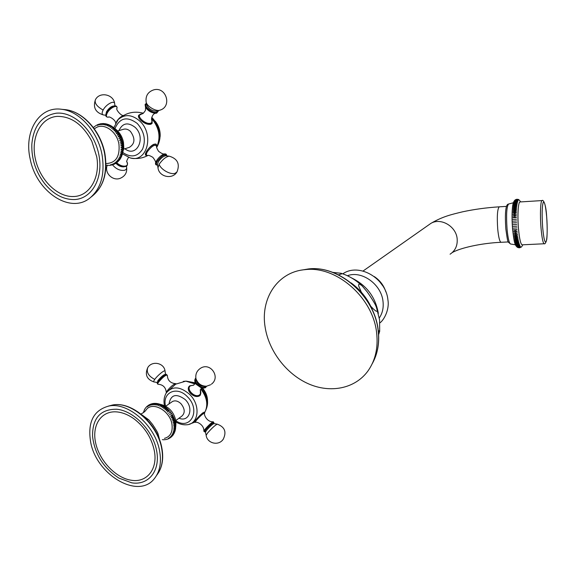 <?xml version="1.0" encoding="UTF-8"?>
<svg xmlns="http://www.w3.org/2000/svg" width="576" height="576" viewBox="0 0 576 576"><rect width="100%" height="100%" fill="white"/><g stroke="black" fill="none" stroke-linecap="round" stroke-linejoin="round"><path stroke-width="0.86" d="M151.898 119.916L152.194 123.185L150.696 124.286C147.542 124.726 144.266 123.422 140.854 120.377C138.794 118.332 138.06 116.626 138.672 115.258L140.602 114.113M139.147 115.15L138.514 115.632M146.83 155.462L145.721 155.239C143.82 154.051 149.976 145.49 154.267 144.151L156.269 144.295L156.679 145.915M152.028 122.746L151.92 123.559M151.222 124.085L151.87 123.048M151.783 119.671L151.898 123.005L150.487 124.027C146.218 125.611 136.778 118.562 138.967 115.43L138.442 116.388M158.587 110.592L156.996 112.385C152.302 114.026 142.366 105.559 146.412 103.37M116.561 163.591L121.543 166.442L125.424 166.572M120.514 143.899C122.076 144.576 122.825 144.446 122.774 143.503L122.681 143.028L120.514 143.899L122.695 143.23M105.948 163.577L106.135 163.555C115.805 163.058 120.074 156.571 118.93 144.094C116.82 130.954 103.01 121.954 95.098 128.369L94.356 128.866M120.794 145.728C122.292 146.484 123.041 146.362 123.041 145.368L122.976 144.864L120.794 145.728L122.976 145.051M120.938 147.55C122.364 148.37 123.106 148.262 123.17 147.233L123.142 146.693L120.938 147.55L123.12 146.866M120.96 149.342C122.299 150.221 123.034 150.127 123.163 149.076L123.178 148.5L120.96 149.342L123.134 148.658M120.838 151.099C122.09 152.014 122.818 151.949 123.012 150.898L123.084 150.278L120.838 151.099L123.019 150.408M120.593 152.806C121.745 153.749 122.458 153.706 122.724 152.676L122.854 152.006L120.593 152.806L122.767 152.107M120.218 154.447L121.666 155.117L122.494 153.677L120.218 154.447L122.393 153.763M122.299 154.397L122.011 155.282L119.714 156.002L121.73 156.046L121.889 155.34M121.716 156.074L121.399 156.816L119.095 157.471L121.018 157.601L121.241 156.91M121.018 157.601L120.665 158.249L118.354 158.832L120.175 159.055L120.463 158.386M120.175 159.055L119.815 159.588L117.504 160.078L119.203 160.394L119.556 159.754M119.203 160.394L116.554 161.201L118.109 161.597L118.519 161.006M117.835 161.813L115.51 162.194L116.899 162.655L117.36 162.122M116.662 162.806L114.386 163.044L115.596 163.555L116.086 163.087M115.38 163.663L113.177 163.742L114.206 164.282L114.718 163.894M114.005 164.354L111.91 164.29L112.745 164.83L113.263 164.527M126.518 166.658L126.562 166.838C126.886 168.509 126.259 169.646 124.682 170.251C120.218 170.942 116.172 169.157 112.558 164.887L110.585 164.686L111.737 164.974M111.053 165.226L110.167 165.24M109.519 165.391L108.569 165.312M107.971 165.384L106.956 165.204M106.538 165.254L105.955 165.154M94.054 127.123L93.636 127.418M93.701 127.289L94.774 126.396M95.292 126.115L96.019 125.503M96.638 125.266L97.373 124.769M98.078 124.589L97.488 124.697L97.33 125.46L98.813 124.193M99.598 124.085L98.935 124.142L98.654 125.028L100.318 123.797M101.174 123.775L100.454 123.761L100.03 124.754L101.866 123.588M102.787 123.653L102.031 123.559L101.441 124.639L103.435 123.552M104.422 123.725L103.651 123.545L102.888 124.697L105.012 123.703M106.056 123.977L105.286 123.718L104.342 124.913L106.567 124.034M107.669 124.416L106.927 124.07L105.804 125.294L108.007 124.409M109.253 125.021L108.547 124.61L107.266 125.834L109.498 125.014L110.138 125.323L108.698 126.533L110.988 125.784L111.679 126.194L110.102 127.382L112.421 126.691L113.162 127.224L111.47 128.369L113.803 127.735L113.162 127.224M110.794 125.791L110.138 125.323M112.284 126.713L111.679 126.194M112.774 129.499L115.121 128.902L113.63 128.117L112.774 129.499L114.984 128.866M114.019 130.752L116.359 130.19L115.898 129.686C115.099 128.966 114.473 129.319 114.019 130.752L116.222 130.118M115.186 132.12L117.526 131.587L117.13 131.09C116.388 130.327 115.74 130.673 115.186 132.12L117.389 131.479M116.266 133.596L118.591 133.085L118.267 132.602C117.59 131.81 116.921 132.142 116.266 133.596L118.469 132.948M117.252 135.158L119.57 134.669L119.297 134.201C118.692 133.394 118.015 133.718 117.252 135.158L119.448 134.51M118.138 136.807L120.442 136.332L120.218 135.871C119.693 135.079 118.994 135.389 118.138 136.807L120.334 136.152M118.908 138.521L121.205 138.053L121.018 137.606C120.571 136.836 119.866 137.138 118.908 138.521L121.104 137.858M119.57 140.285C121.226 140.774 121.982 140.623 121.853 139.838L121.702 139.385C121.327 138.658 120.614 138.96 119.57 140.285L121.759 139.615M120.103 142.085C121.716 142.668 122.479 142.531 122.378 141.66L122.256 141.199L120.103 142.085L122.292 141.415M30.168 158.947C36.252 191.556 70.15 214.43 89.935 198C101.066 188.554 105.098 174.118 102.031 154.714C97.884 131.717 79.459 111.139 61.654 109.303C39.118 105.84 23.717 131.731 30.168 158.947M56.326 113.198C74.023 111.355 94.442 131.155 98.899 154.894C103.622 178.618 91.49 199.296 73.966 199.57C63.202 199.534 53.474 194.27 44.77 183.78C35.698 171.965 31.392 158.774 31.838 144.202C33.559 125.993 41.717 115.654 56.326 113.198M56.981 116.381C71.186 116.15 82.814 124.466 91.85 141.329L96.754 156.888C100.454 178.171 89.129 196.481 73.339 196.524C57.125 197.129 39.658 179.582 35.302 158.645C30.715 137.729 40.5 117.72 56.981 116.381M113.681 127.742L111.47 128.369M155.866 144.058L155.945 144.446M155.527 163.253C156.002 162.122 155.081 160.128 152.777 157.27C149.882 155.621 148.241 155.038 147.845 155.513C146.11 155.57 145.944 154.296 147.355 151.697C152.021 145.793 155.131 144.014 156.686 146.347C156.197 146.779 156.816 148.421 158.551 151.272C161.474 153.497 163.476 154.368 164.556 153.886C161.719 154.75 159.041 157.025 156.528 160.697L155.527 163.253C155.311 164.506 155.995 165.125 157.558 165.11C155.894 165.146 155.779 163.879 157.212 161.294C162.022 155.282 165.146 153.461 166.594 155.837C166.738 154.454 166.054 153.806 164.556 153.886L164.794 153.857M113.695 106.092L113.465 106.171C110.729 107.366 108.461 109.447 106.668 112.406L106.027 113.882C105.314 115.978 106.042 117.086 108.216 117.209M176.119 383.753L166.709 392.256M200.376 390.139L200.398 394.978L199.562 395.842C196.812 397.231 193.846 396.468 190.67 393.552C188.359 391.061 187.74 388.793 188.798 386.741L189.684 385.841L193.666 385.171L195.307 382.968M189.878 386.035L188.734 386.842M194.767 422.194L194.378 422.302C195.034 420.509 197.784 417.398 202.644 412.97L204.509 412.128L204.53 412.726M200.527 394.099L200.052 395.417M198.727 396.288L199.901 395.114M188.899 387.13L188.287 388.217M206.424 386.23L205.776 386.856C201.766 390.139 192.535 382.118 195.869 378.259M173.412 423.986C174.823 424.44 175.478 424.094 175.378 422.942L175.298 422.532L173.412 423.986L175.291 422.611M164.419 438.379C170.46 436.694 172.966 431.935 171.929 424.094C169.898 410.688 152.626 401.105 146.311 409.651C145.253 411.365 143.453 412.819 140.904 414M173.642 425.542C174.974 426.053 175.63 425.729 175.601 424.577L175.543 424.094L173.642 425.542L175.522 424.166M173.75 427.075L175.298 427.176L175.673 425.65L173.75 427.075L175.63 425.693M175.608 427.176L173.736 428.566L175.205 428.717L175.622 427.234M175.644 427.781L175.558 428.652L173.592 429.998L175.457 429.336L175.478 428.767M175.457 429.336L175.306 430.085L173.318 431.374L175.126 430.826L175.198 430.258M175.572 428.501L174.931 431.467L172.93 432.67L174.65 432.259L174.78 431.69M174.65 432.259L172.418 433.879L174.038 433.598L174.218 433.051M174.038 433.598L171.799 434.995L173.282 434.844L173.513 434.333M173.088 435.096L171.065 436.003L172.67 435.506M172.202 436.176L170.23 436.903L171.698 436.565M171.23 437.105L169.301 437.681L170.597 437.494M170.078 437.954L168.286 438.336L169.394 438.264M168.869 438.624L168.106 438.876M167.645 439.135L166.745 439.322M166.334 439.495L165.341 439.596M164.988 439.711L163.908 439.718M163.627 439.783L162.331 439.639M145.555 410.666L146.311 409.651M143.338 412.675L144.576 409.507M144.857 409.111L145.289 408.319M145.663 407.923L146.131 407.225M146.599 406.843L147.103 406.246M147.665 405.893L147.139 406.987L148.19 405.396M148.838 405.079L148.226 405.36L148.133 406.303L149.378 404.683M150.113 404.431L149.422 404.654L149.213 405.749L150.646 404.129M151.466 403.942L150.718 404.093L150.365 405.324L151.913 403.733M152.87 403.618L152.093 403.69L151.582 405.043L153.259 403.481M154.318 403.459L153.533 403.445L152.856 404.892L154.642 403.373M155.779 403.466L155.016 403.373L154.181 404.885L156.038 403.416M157.262 403.625L156.535 403.459L155.534 405.022L157.442 403.596M158.738 403.934L158.062 403.711L156.917 405.295L158.854 403.906M160.207 404.381L159.595 404.122L158.306 405.713L160.265 404.345L161.107 404.676L159.696 406.26L161.683 404.928L161.107 404.676M161.078 406.937L163.08 405.634L161.59 405.389L161.078 406.937L162.994 405.612M162.439 407.743L164.448 406.462L163.03 406.159L162.439 407.743L164.354 406.411M163.771 408.672L165.773 407.398L165.427 407.138C164.491 406.634 163.937 407.146 163.771 408.672L165.679 407.333M165.053 409.709L167.054 408.442L166.766 408.197C165.881 407.65 165.312 408.154 165.053 409.709L166.961 408.37M166.284 410.846L168.034 409.356C167.213 408.78 166.63 409.277 166.284 410.846L168.185 409.507M167.45 412.078L169.229 410.602C168.487 410.011 167.89 410.508 167.45 412.078L169.344 410.738M168.538 413.395L170.431 412.049M169.546 414.792L171.439 413.438M170.46 416.239C172.094 416.304 172.757 415.894 172.426 415.015L170.46 416.239L172.346 414.886M171.274 417.744C172.894 417.895 173.549 417.492 173.239 416.534L171.274 417.744L173.16 416.383M171.979 419.285C173.563 419.522 174.218 419.126 173.945 418.097L171.979 419.285L173.866 417.917M172.577 420.847C174.118 421.164 174.773 420.782 174.542 419.695L172.577 420.847L174.463 419.479M173.052 422.417C174.535 422.813 175.19 422.446 175.018 421.315L173.052 422.417L174.938 421.049M146.297 418.874L148.788 419.846L152.503 424.39C155.83 429.286 157.687 432.461 158.083 433.915L158.256 436.601M90.662 442.138C96.394 474.991 138.65 499.961 154.541 478.404C159.926 471.47 161.604 462.312 159.588 450.922C155.333 425.642 128.138 401.897 108.922 406.015C93.492 410.184 87.408 422.222 90.662 442.138M116.777 409.241C133.754 410.796 152.827 430.416 156.593 450.54C160.618 470.693 148.608 485.575 131.803 482.846L118.973 478.138C103.442 468.022 94.63 454.025 92.534 436.154C92.455 418.039 100.534 409.068 116.777 409.241M117.331 411.955C123.055 412.603 128.75 414.994 134.41 419.141C144.965 427.414 151.603 437.947 154.318 450.734C158.004 469.21 146.743 482.947 131.278 480.247C115.726 478.008 99.317 460.656 95.609 442.771C91.67 424.865 101.527 410.206 117.331 411.955M161.611 404.935L159.696 406.26M205.358 431.532L204.84 431.82C204.185 432.05 204.422 431.438 205.567 429.977C210.017 424.987 212.803 422.554 213.912 422.683L213.588 423.31M166.342 374.306L165.967 374.386C163.454 375.682 160.812 378.05 158.04 381.499L157.133 383.17M520.135 201.953L519.955 201.96C518.148 202.032 517.356 216.144 518.508 228.967C519.509 239.321 520.762 244.606 522.266 244.822L544.14 243.763M517.09 229.63L515.246 230.479L513.454 229.824L517.09 229.63L513.454 229.824M519.458 247.824L521.15 247.147L518.609 247.781M517.831 247.543L520.913 247.097L517.608 247.435C514.922 245.419 514.217 243.31 512.604 229.428C511.934 220.954 511.877 213.782 512.424 207.907C512.712 203.94 513.583 201.319 515.045 200.052L518.371 200.009L515.045 200.052M517.09 247.097L520.668 246.931L517.09 247.097M516.838 246.802L520.416 246.636L516.838 246.802M516.578 246.391L518.458 247.046L520.164 246.218L516.578 246.391M516.319 245.851L518.198 246.542L519.912 245.678L516.319 245.851M516.06 245.196L517.932 245.916L519.653 245.023L516.06 245.196M515.801 244.426C517.097 245.47 518.299 245.412 519.401 244.253L515.801 244.426M515.549 243.547C516.83 244.613 518.033 244.555 519.149 243.367L515.549 243.547M515.297 242.561C516.571 243.641 517.774 243.583 518.904 242.381L515.297 242.561M515.052 241.466C516.319 242.561 517.522 242.496 518.666 241.286L515.052 241.466M514.814 240.278C516.067 241.373 517.277 241.315 518.429 240.098L514.814 240.278L518.429 240.098M514.584 238.997C515.83 240.091 517.039 240.026 518.206 238.817L514.584 238.997L518.206 238.817M514.368 237.636C515.599 238.716 516.809 238.651 517.99 237.449L514.368 237.636L517.99 237.449M514.159 236.189C515.376 237.262 516.586 237.197 517.788 236.009L514.159 236.189L517.788 236.009M513.958 234.684C515.167 235.728 516.384 235.663 517.594 234.497L513.958 234.684L517.594 234.497M513.778 233.114L515.585 233.82L517.406 232.92L513.778 233.114L517.406 232.92M513.605 231.487L515.405 232.171L517.241 231.293L513.605 231.487L517.241 231.293M516.953 227.923L513.317 228.125M516.83 226.195L513.194 226.397M516.73 224.453L513.086 224.654M516.643 222.703L513 222.905M516.578 220.961L512.935 221.162M516.528 219.226L512.885 219.434M516.499 217.519L512.856 217.728L514.577 216.878L516.499 217.519L512.856 217.728M516.485 215.842L512.849 216.058L514.57 215.172L516.485 215.842L512.849 216.058M516.492 214.207L512.856 214.423L514.591 213.516L516.492 214.207L512.856 214.423M516.521 212.63L512.885 212.846C513.994 211.666 515.203 211.594 516.521 212.63L512.885 212.846M516.564 211.104L512.935 211.327C514.051 210.125 515.261 210.053 516.564 211.104L512.935 211.327M516.629 209.657L513 209.873C514.123 208.656 515.333 208.584 516.629 209.657L513 209.873M516.715 208.274L513.086 208.498C514.224 207.266 515.426 207.194 516.715 208.274L513.086 208.498M516.809 206.978L513.194 207.202C514.339 205.97 515.542 205.898 516.809 206.978L513.194 207.202M516.931 205.776L513.31 205.999C514.469 204.768 515.671 204.696 516.931 205.776M517.061 204.667L513.446 204.89C514.613 203.674 515.822 203.602 517.061 204.667M517.212 203.666L513.605 203.89C514.778 202.68 515.981 202.608 517.212 203.666M517.37 202.766L513.77 202.99C514.958 201.809 516.161 201.73 517.37 202.766M517.55 201.974L513.95 202.205L515.75 201.283L517.55 201.974M517.738 201.305L514.145 201.535L515.952 200.635L517.738 201.305M517.939 200.75L514.354 200.981L516.161 200.117L517.939 200.75M518.148 200.318L514.57 200.549L518.148 200.318M515.585 199.67L516.722 199.303L518.602 199.822L515.923 199.526L515.059 200.023M517.219 199.267L518.832 199.764L516.355 199.368M518.767 199.634L518.299 199.44M347.4 275.738C361.642 270.18 381.406 284.27 383.011 301.464C383.717 307.771 382.478 313.272 379.303 317.966M378.389 331.762C379.368 330.307 379.8 330.163 379.678 331.322L378.619 334.735M361.354 292.205L358.819 286.301C358.157 283.565 359.294 283.464 362.239 285.998L367.236 291.946C372.492 299.513 375.509 304.538 376.294 307.015C378.547 312.934 376.711 312.689 370.786 306.295M332.676 272.376L341.1 273.276L341.669 273.895L338.443 274.853M265.183 327.514C268.97 351.266 286.474 374.126 308.455 383.818C330.415 393.509 355.082 388.742 367.978 370.951C375.415 360.374 378.302 347.666 376.625 332.813C373.054 297.504 336.154 265.55 305.078 269.647C277.495 271.858 260.129 298.764 265.183 327.514M142.567 112.975L143.381 113.206C133.848 110.743 125.51 112.817 118.375 119.426C124.862 113.904 131.976 114.43 139.702 121.003C154.757 134.395 146.995 163.123 130.262 157.932C136.454 159.214 142.308 158.414 147.816 155.52M118.138 119.664L113.803 127.728L114.566 128.39M151.618 118.447C159.264 127.67 160.956 137.225 156.701 147.11M155.146 113.386C152.035 113.954 150.926 120.398 151.826 119.765L151.826 119.765C152.561 121.5 152.158 122.645 150.61 123.185C145.39 124.999 135.274 115.279 141.034 113.99L141.955 113.854M156.636 113.134L155.707 113.278C151.402 112.932 148.018 110.945 145.548 107.294L145.505 110.29C143.856 112.867 142.697 114.048 142.013 113.839L138.967 115.43M146.477 103.687C143.1 106.006 152.438 113.71 156.787 112.176L158.278 110.693M146.146 102.096L146.765 105.034C148.853 109.123 152.215 111.161 156.859 111.139L157.054 111.082M159.71 110.239C155.743 111.622 146.678 106.142 146.124 102.017C145.433 95.839 147.996 91.778 153.821 89.827C166.291 86.393 172.325 106.69 159.941 110.167L159.71 110.239M152.87 119.678C157.651 125.323 159.732 131.767 159.113 139.003M156.06 122.407C158.695 126.238 160.056 130.442 160.128 135.029M128.484 157.399C126.72 160.553 126.223 162.065 126.986 161.95L126.929 161.798C127.966 163.85 127.606 165.24 125.849 165.967C122.911 166.586 119.873 165.521 116.726 162.792M115.913 163.289C118.498 165.967 121.27 167.141 124.214 166.802M114.955 128.614C119.693 117.706 127.13 115.985 137.254 123.466C144.302 131.515 146.074 140.083 142.56 149.148C137.57 156.809 131.004 157.939 122.854 152.546M124.906 148.752C136.62 158.321 146.657 137.736 135.058 127.289C127.894 121.903 122.515 123.012 118.922 130.601M123.66 149.148L129.348 147.348C135.058 143.748 135.418 138.427 130.428 131.386C128.297 129.413 126.065 128.686 123.754 129.204L117.662 130.968M63.612 109.49L65.477 109.663C82.764 111.449 100.613 131.371 104.609 153.648C107.568 172.454 103.644 186.444 92.83 195.631L91.217 196.956M147.622 155.534L145.93 154.987L145.836 152.741M149.184 147.895C152.316 144.922 154.598 143.798 156.024 144.518L155.462 143.978M166.385 155.815C164.801 153.842 161.806 155.65 157.392 161.237C156.082 163.577 156.125 164.794 157.529 164.894M169.409 156.182L169.222 156.161C177.48 158.652 180.086 163.872 177.048 171.821L175.284 173.225C170.87 175.205 160.632 169.531 159.163 164.254C162.562 159.43 165.917 156.73 169.222 156.161L165.816 155.743C163.354 156.168 160.855 158.17 158.335 161.755L157.457 164.419L157.968 167.782M159.163 164.254L157.975 167.825C158.976 176.954 172.447 179.863 176.954 171.965M123.53 115.474C120.809 116.532 118.462 118.598 116.503 121.68M115.553 123.221C116.179 120.182 108.763 115.834 108.418 117.18C106.236 117.317 105.84 115.927 107.244 113.026C109.915 107.813 117.684 104.076 117.029 108.259C115.2 109.174 121.831 116.885 123.768 115.344M105.869 114.53L106.538 111.665C109.051 107.892 111.629 105.984 114.271 105.941M114.682 103.788L114.667 103.687C114.372 99.842 105.977 104.407 103.118 110.03C101.635 113.004 101.851 114.667 103.745 114.998L105.811 115.229M114.977 105.869L114.667 103.687C113.753 94.212 99.418 91.303 95.371 99.828C94.45 103.248 97.027 106.646 103.118 110.03M183.269 381.406L185.81 381.139L194.954 383.947M165.643 394.063L166.234 393.019C172.318 385.805 180.115 386.258 189.641 394.394C201.067 405.302 198.713 424.735 186.278 424.793C182.772 424.98 179.33 424.051 175.961 421.999L175.795 426.226M200.837 389.074C206.878 397.051 208.303 404.604 205.106 411.732L204.545 412.769M200.354 390.254C201.031 392.407 200.966 393.912 200.16 394.769L199.368 395.597C195.286 398.959 185.911 391.032 189.072 386.899L189.922 386.028M200.354 390.262C201.125 392.278 200.844 393.826 199.49 394.906C194.998 398.506 185.494 388.865 190.498 385.79L193.658 385.171M205.416 387.425L201.247 387.886L195.984 384.149C194.458 381.715 194.414 379.764 195.854 378.281M195.948 378.655C193.226 382.507 201.874 389.693 205.574 386.654L206.014 386.28M205.258 386.294L204.278 386.352C200.441 386.338 197.82 384.473 196.409 380.765L195.991 378.857M210.607 384.754L206.539 386.215C201.377 386.194 197.849 383.688 195.955 378.691C195.271 374.285 196.783 370.814 200.498 368.28C210.334 361.742 220.997 377.266 211.414 384.178M201.125 388.706C204.811 393.134 206.734 397.922 206.892 403.078M195.077 383.71L192.37 382.471M202.414 388.102C205.416 391.658 207.086 395.554 207.432 399.787M165.528 406.109C162.079 392.321 177.062 385.567 187.38 396.72C201.19 409.896 190.692 430.87 175.81 420.79M178.992 418.212C189.194 422.654 194.206 408.118 185.213 399.571C176.227 393.07 170.82 394.524 168.998 403.934M175.774 420.559L181.764 416.196C185.263 413.006 184.997 408.845 180.979 403.711C178.027 400.961 175.198 400.219 172.49 401.494L171.814 401.969M108.389 406.109L112.543 405.014C131.227 401.011 157.579 424.001 161.683 448.502C163.634 459.547 161.993 468.446 156.758 475.186M195.343 422.359L194.508 421.776M199.584 415.728C202.111 413.381 203.666 412.236 204.25 412.315L204.293 412.358M213.934 422.604L213.12 421.798C210.967 423.029 208.231 425.563 204.926 429.394L203.832 431.15C204.314 424.793 196.805 421.452 195.538 422.352C194.998 422.446 195.25 421.812 196.301 420.444C200.498 415.685 203.263 413.287 204.61 413.244C203.659 414.569 206.935 422.158 213.12 421.798L213.307 421.783M204.574 431.878L203.825 431.179M213.566 423.209C215.05 420.718 208.57 426.204 205.726 429.854C204.242 431.798 204.358 432.166 206.064 430.97L205.286 431.489L206.15 435.312C207.014 443.009 217.685 446.076 222.624 440.064M212.998 424.037L213.559 423.158L213.854 423.576C212.062 424.526 209.642 426.758 206.59 430.279L205.618 431.885M206.15 435.312L207.461 433.166C211.572 428.436 214.826 425.434 217.217 424.152L213.97 423.598M222.235 440.417L223.128 439.459C226.814 432.058 224.849 426.953 217.217 424.152L217.368 424.174M175.514 383.63L175.284 383.638C172.944 384.725 170.258 387.108 167.234 390.794L166.313 392.897M166.291 392.558C165.838 387.432 163.123 384.667 158.155 384.25C157.378 384.365 157.522 383.652 158.594 382.126C162.95 377.05 165.852 374.746 167.299 375.214C167.587 380.254 170.244 383.062 175.284 383.638L176.069 383.767M157.385 382.536L157.889 380.606C161.496 376.366 164.045 374.306 165.535 374.429L165.053 371.124C165.038 369.331 157.615 375.286 154.764 379.404C153.605 381.06 153.374 381.91 154.08 381.953L157.198 382.478M165.06 371.16L165.053 371.124C164.232 362.923 152.158 360.36 147.816 367.495C146.146 372.161 148.464 376.128 154.764 379.404M148.068 367.135L147.816 367.495C144.677 374.501 146.693 379.31 153.857 381.917M515.441 244.807L510.768 244.03C509.263 243.763 508.032 238.838 507.067 229.234C506.117 214.97 506.621 206.568 508.586 204.041L513.367 202.752M499.406 206.82L499.234 206.827C497.369 209.023 496.865 216.475 497.729 229.176C498.614 237.737 499.766 242.107 501.192 242.287L508.255 241.942M428.22 225.266L430.927 223.358C440.878 217.339 456.343 226.44 457.171 238.99C457.61 245.678 455.249 250.747 450.079 254.203M379.202 281.11L382.824 285.89M301.716 270.079L308.383 268.956C338.731 264.967 374.674 296.071 378.137 330.48C379.598 343.015 377.618 354.11 372.204 363.78M546.696 217.051C547.524 226.62 547.135 238.255 546.631 239.976C545.702 242.993 544.939 244.253 544.32 243.756C543.031 243.526 541.93 238.198 541.001 227.765C539.928 214.834 540.511 200.628 542.052 200.57L542.196 200.563M542.65 227.304C541.843 214.927 542.016 206.654 543.168 202.478C544.5 200.916 545.674 205.783 546.689 217.08C547.466 228.895 547.308 237.046 546.221 241.51C544.925 243.619 543.737 238.889 542.65 227.304M146.398 103.284C145.109 104.897 144.763 102.996 145.548 107.294M155.707 113.278L156.708 113.119L158.666 110.57M157.032 111.089L159.746 110.225M151.618 118.318C159.444 127.462 161.143 137.066 156.701 147.132M151.733 117.439L152.662 118.282C160.898 127.879 162.252 137.57 156.73 147.355M155.182 121.147C158.796 125.698 160.452 130.831 160.15 136.541M121.543 166.442L125.582 166.565C127.411 166.126 127.865 164.534 126.929 161.798M126.403 166.169L126.562 166.838C127.382 172.354 125.215 176.198 120.074 178.373C112.478 181.246 104.09 172.735 107.258 165.312M122.386 153.85L130.262 157.932M114.336 128.182C119.21 131.623 122.256 136.346 123.48 142.358L123.79 147.953L122.602 153.238M122.774 143.503L122.976 144.864M123.041 145.368L123.142 146.693M123.17 147.233L123.178 148.5M123.163 149.076L123.084 150.278M123.012 150.898L122.854 152.006M122.724 152.676L122.494 153.677M109.706 165.398L109.346 165.42M122.681 143.028L122.378 141.66M103.262 123.53L103.651 123.545M104.846 123.653L105.286 123.718M106.416 123.941L106.927 124.07M107.971 124.402L108.547 124.61M115.121 128.902L115.898 129.686M116.359 130.19L117.13 131.09M117.526 131.587L118.267 132.602M118.591 133.085L119.297 134.201M119.57 134.669L120.218 135.871M120.442 136.332L121.018 137.606M121.205 138.053L121.702 139.385M121.853 139.838L122.256 141.199M61.654 109.303L65.477 109.663C83.261 111.564 100.886 131.4 104.868 153.461C107.87 172.123 103.853 186.178 92.83 195.631M91.85 141.329L96.754 156.888M44.77 183.78C35.69 171.972 31.385 158.782 31.838 144.202M145.404 154.476L145.865 154.922M156.686 146.347L156.024 144.518M113.465 106.171C115.97 105.444 117.158 106.135 117.029 108.259M95.371 99.828C92.844 107.575 95.58 112.63 103.572 114.984M195.026 383.81L185.81 381.139L174.953 384.386M164.448 405.569C163.498 400.824 164.095 396.634 166.241 393.012L167.378 391.27M188.95 424.332L194.486 422.309M200.124 395.338L200.398 394.978M188.654 387.454L190.109 385.87L193.622 385.2M200.167 389.894L200.34 390.463L201.319 388.519M195.833 377.978C194.371 379.649 194.422 381.708 195.984 384.149M201.247 387.886C204.048 388.13 205.51 387.965 205.639 387.389M206.705 386.194L205.69 387.353M200.974 388.886C206.604 396.014 208.188 403.207 205.718 410.458M186.3 381.139L195.25 382.838M206.122 409.356C209.023 402.437 207.612 395.359 201.895 388.109M202.558 388.116C205.718 391.903 207.374 396.014 207.526 400.464M175.968 422.006L175.73 426.593M165.722 406.217L171.85 401.94M159.912 404.23C168.3 406.166 173.57 411.502 175.716 420.235L175.687 426.794M175.378 422.942L175.543 424.094M175.601 424.577L175.673 425.65M175.687 426.226L175.68 427.169M175.298 422.532L175.018 421.315M144.367 409.846L144.605 409.385M145.087 408.593L145.332 408.226M153.122 403.495L153.533 403.445M154.526 403.38L155.016 403.373M155.952 403.409L156.535 403.459M157.392 403.582L158.062 403.711M158.832 403.898L159.595 404.122M161.683 404.928L162.59 405.367M163.08 405.634L164.03 406.195M164.448 406.462L165.427 407.138M165.773 407.398L166.766 408.197M167.054 408.442L168.034 409.356M168.271 409.594L169.229 410.602M169.43 410.832L170.345 411.934M170.518 412.15L171.367 413.33M171.518 413.554L172.289 414.785M172.426 415.015L173.117 416.282M173.239 416.534L173.83 417.823M173.945 418.097L174.434 419.386M174.542 419.695L174.924 420.955M158.083 433.915L159.746 440.33M141.941 414.85L148.788 419.846M108.922 406.015L112.543 405.014C131.897 400.968 157.723 423.713 161.87 448.034C163.627 457.618 162.533 465.804 158.573 472.601M134.41 419.141C144.958 427.428 151.596 437.962 154.318 450.734M204.07 412.135L204.61 413.222M165.967 374.386L167.299 375.214M157.889 384.271L157.154 383.098M522.864 244.793L521.575 246.874M520.776 201.91L518.854 199.685M515.326 199.843L515.923 199.526M516.722 199.303L517.162 199.267M517.961 199.346L518.609 199.562M510.581 244.037L508.342 242.136C507.946 242.777 507.11 238.406 505.843 229.01C505.188 219.226 505.26 212.249 506.074 208.087C506.563 205.445 507.398 204.098 508.586 204.041M363.046 271.03L430.927 223.358C442.879 216.418 451.015 214.639 462.463 211.846C474.077 209.34 486.331 207.662 499.234 206.827L506.498 206.381M501.192 242.287C481.745 243.094 460.238 247.882 452.232 252.583M374.22 276.53C379.908 280.303 383.796 285.437 385.884 291.931M379.865 322.92C384.077 319.982 389.628 309.434 387.922 299.945M342.806 273.845C358.963 262.447 386.035 278.28 387.907 299.88M376.459 307.447L379.57 319.802L379.678 331.322M362.239 285.998C355.961 280.015 348.912 275.774 341.1 273.276M351.151 282.931C361.462 290.556 368.863 300.362 373.378 312.358M305.078 269.647L308.383 268.956C339.098 264.967 374.695 295.877 378.202 330.185M378.216 330.25C379.375 339.811 378.432 348.703 375.394 356.933M378.338 313.387C375.494 297.029 366.552 285.192 351.518 277.898M519.955 201.96L542.052 200.57C542.714 199.361 545.911 202.147 546.689 217.022"/></g></svg>
